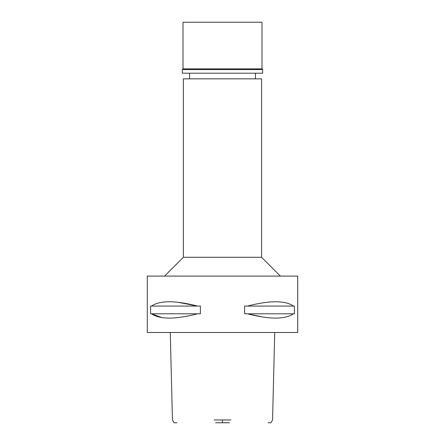 <?xml version="1.0" encoding="UTF-8"?>
<svg xmlns="http://www.w3.org/2000/svg" width="445" height="445" viewBox="0 0 445 445"><rect width="100%" height="100%" fill="white"/><g stroke="black" fill="none" stroke-linecap="round" stroke-linejoin="round"><path stroke-width="0.67" d="M215.63 422.75L229.37 422.75M274.732 332.498L272.546 419.969L270.988 422.75L268.107 422.75M176.893 422.75L174.012 422.75L172.454 419.969L170.268 332.498M214.09 419.969L230.911 419.969M222.5 332.498L297.711 332.498L297.711 276.089L147.289 276.089L147.289 332.498L222.5 332.498M161.83 317.569L151.528 313.786L150.61 313.786L150.61 306.077L151.528 306.077C159.85 300.33 175.213 300.33 197.608 306.077L200.389 306.077L200.389 313.786L151.528 313.786C159.85 319.532 175.213 319.532 197.608 313.786M178.05 302.3L197.608 306.077L151.528 306.077M262.9 317.046L247.392 313.786L244.611 313.786L244.611 306.077L247.392 306.077C269.787 300.33 285.15 300.33 293.472 306.077L294.39 306.077L294.39 313.786L247.392 313.786C269.787 319.532 285.15 319.532 293.472 313.786M164.589 276.089L183.39 257.288L261.61 257.288L280.411 276.089M261.61 257.288L261.61 78.848L183.39 78.848L183.39 257.288M293.472 306.077L247.392 306.077M222.5 22.25L183.012 22.25L183.012 68.88L261.988 68.88L261.988 22.25L222.5 22.25M261.988 68.88L262.645 69.537L182.355 69.537L183.012 68.88M182.355 69.537L182.355 73.208L262.645 73.208L262.645 69.537M222.5 419.969L222.5 422.75M189.598 78.848L189.598 73.208M255.402 78.848L255.402 73.208"/></g></svg>

